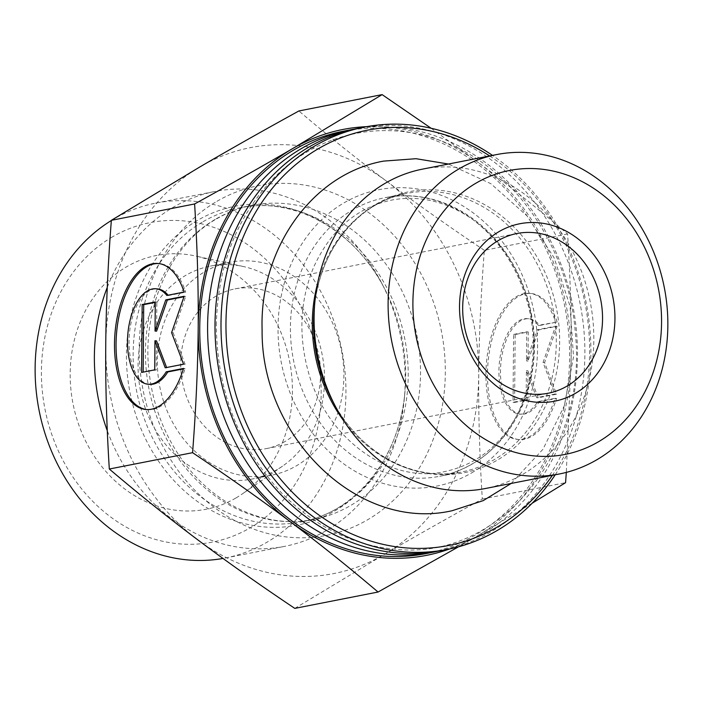 <?xml version="1.0" encoding="UTF-8"?>
<svg xmlns="http://www.w3.org/2000/svg" width="703" height="703" viewBox="0 0 703 703"><rect width="100%" height="100%" fill="white"/><g stroke="black" fill="none" stroke-linecap="round" stroke-linejoin="round"><path stroke-width="0.53" stroke-dasharray="3.52 2.64" d="M441.414 550.59A215.197 183.685 78.9 0 0 580.177 304.03A215.197 183.685 78.9 0 0 358.468 128.262M354.778 129.036A215.197 183.685 -101.1 0 1 572.778 305.48A215.197 183.685 -101.1 0 1 437.705 551.266M555.229 474.789A215.197 183.685 78.9 0 0 492.504 155.381M489.666 155.943A211.577 180.592 -101.1 0 1 552.391 475.351M426.159 553.586A215.197 183.685 78.9 0 0 475.641 534.834A215.197 183.685 78.9 0 0 557.11 277.087A215.197 183.685 78.9 0 0 343.213 131.259M422.582 169.115A162.753 138.922 -101.1 0 1 584.351 279.407A162.753 138.922 -101.1 0 1 522.742 474.34A162.753 138.922 -101.1 0 1 485.316 488.523M277.167 469.56A108.499 92.611 -101.1 0 1 252.219 479.015A108.499 92.611 -101.1 0 1 144.379 405.482A108.499 92.611 -101.1 0 1 185.451 275.532A108.499 92.611 -101.1 0 1 210.399 266.077A108.499 92.611 -101.1 0 1 243.352 266.525A108.499 92.611 -101.1 0 1 322.185 354.699A108.499 92.611 -101.1 0 1 282.553 466.133A108.499 92.611 -101.1 0 1 277.167 469.56M235.936 497.979A129.299 110.362 78.9 0 0 242.359 493.893A129.299 110.362 78.9 0 0 289.583 361.096A129.299 110.362 78.9 0 0 195.645 256.024A129.299 110.362 78.9 0 0 126.645 266.753A129.299 110.362 78.9 0 0 84.536 438.795A129.299 110.362 78.9 0 0 235.936 497.979M183.536 368.434L185.091 368.557L183.395 368.89M184.16 292.044L185.715 292.167A73.279 37.127 -85.4 0 0 159.396 263.581A73.279 37.127 -85.4 0 0 158.614 263.537M146.865 409.594A73.279 37.127 -85.4 0 0 147.648 409.673A73.279 37.127 -85.4 0 0 185.091 368.557M149.677 384.356A47.883 24.262 94.6 0 1 129.334 334.681A47.883 24.262 94.6 0 1 157.358 288.898M168.105 295.198A47.883 24.262 94.6 0 1 168.404 295.568L185.715 292.167M166.848 295.445L168.404 295.568M141.602 372.432L156.277 369.98L156.514 340.885M154.722 369.848L156.277 369.98M166.611 367.52L185.126 364.312L173.158 332.765L185.68 296.411L183.966 296.754M165.214 367.792L166.769 367.915M183.571 364.189L185.126 364.312M171.602 332.642L173.158 332.765M184.124 296.288L185.68 296.411M156.593 331.175L156.831 302.079L155.275 302.387M155.275 301.956L156.831 302.079M557.154 322.044A73.279 37.127 -85.4 0 0 530.827 293.459A73.279 37.127 -85.4 0 0 487.944 363.521A73.279 37.127 -85.4 0 0 519.078 439.542A73.279 37.127 -85.4 0 0 556.521 398.434L539.21 401.835A47.883 24.262 94.6 0 1 521.116 414.234A47.883 24.262 94.6 0 1 500.773 364.558A47.883 24.262 94.6 0 1 528.797 318.767A47.883 24.262 94.6 0 1 539.834 325.445L557.154 322.044L538.287 325.322A47.883 24.262 -85.4 0 0 527.241 318.644A47.883 24.262 -85.4 0 0 499.218 364.426A47.883 24.262 -85.4 0 0 519.561 414.102A47.883 24.262 -85.4 0 0 537.654 401.703L554.966 398.302A73.279 37.127 94.6 0 1 517.522 439.419A73.279 37.127 94.6 0 1 486.397 363.398A73.279 37.127 94.6 0 1 529.271 293.327A73.279 37.127 94.6 0 1 555.598 321.921M556.521 398.434L554.966 398.302M539.834 325.445L538.287 325.322M539.21 401.835L537.654 401.703M513.594 334.408L526.705 331.834L526.468 360.92L537.197 329.769L555.563 326.166L543.041 362.52L555.001 394.058L536.644 397.67L526.389 370.639L526.152 399.726L513.041 402.301L513.594 334.408L515.15 334.531L514.596 402.432L527.707 399.858L527.944 370.762L538.199 397.793L556.556 394.19L544.597 362.643L557.119 326.289L538.753 329.9L528.023 361.043L528.261 331.957L515.15 334.531M528.261 331.957L526.705 331.834M528.023 361.043L526.468 360.92M538.753 329.9L537.197 329.769M557.119 326.289L555.563 326.166M544.597 362.643L543.041 362.52M556.556 394.19L555.001 394.058M538.199 397.793L536.644 397.67M527.944 370.762L526.389 370.639M527.707 399.858L526.152 399.726M514.596 402.432L513.041 402.301M449.674 548.946A217.007 185.223 78.9 0 0 476.406 536.451L458.541 546.802M431.124 128.262L479.464 163.395A217.007 185.223 78.9 0 0 366.738 126.654M479.464 163.395C508.77 185.407 538.146 208.94 567.602 233.976C570.309 276.973 571.504 318.125 571.179 357.423A217.007 185.223 78.9 0 0 479.464 163.395M532.171 503.225L476.406 536.451A217.007 185.223 78.9 0 0 571.179 357.423L566.319 472.39M294.794 608.385L383.952 554.605C413.584 537.329 446.37 518.805 482.311 499.033C479.595 456.027 478.409 414.875 478.725 375.578C479.051 336.28 480.922 294.531 484.349 250.321L567.602 233.976M484.349 250.321C448.76 226.489 416.317 203.571 387.01 181.55C357.704 159.528 328.319 136.004 298.872 110.969M482.311 499.033L565.564 482.68M387.01 181.55A217.007 185.223 -101.1 0 1 478.725 375.578A217.007 185.223 -101.1 0 1 383.952 554.605A217.007 185.223 -101.1 0 1 197.455 539.605A217.007 185.223 -101.1 0 1 105.74 345.577A217.007 185.223 -101.1 0 1 200.513 166.549A217.007 185.223 -101.1 0 1 387.01 181.55M285.023 441.51A81.381 69.456 -101.1 0 1 266.314 448.602A81.381 69.456 -101.1 0 1 185.425 393.452A81.381 69.456 -101.1 0 1 216.234 295.989A81.381 69.456 -101.1 0 1 234.951 288.898A81.381 69.456 -101.1 0 1 315.832 344.048A81.381 69.456 -101.1 0 1 285.023 441.51M107.278 287.334A180.838 154.352 -101.1 0 1 214.933 191.471A180.838 154.352 -101.1 0 1 381.729 283.177A180.838 154.352 -101.1 0 1 405.192 381.413A180.838 154.352 -101.1 0 1 404.348 398.381A180.838 154.352 -101.1 0 1 284.627 546.363A180.838 154.352 -101.1 0 1 107.304 430.754M111.346 220.514A180.838 154.352 -101.1 0 1 114.106 218.861A180.838 154.352 -101.1 0 1 155.688 203.105A180.838 154.352 -101.1 0 1 345.946 393.047A180.838 154.352 -101.1 0 1 225.382 557.997A180.838 154.352 -101.1 0 1 222.992 558.446M112.506 236.841A162.753 138.922 78.9 0 0 110.213 516.643A162.753 138.922 78.9 0 0 321.166 393.618A162.753 138.922 78.9 0 0 112.506 236.841M204.775 271.736A108.499 92.611 -101.1 0 1 229.723 262.281A108.499 92.611 -101.1 0 1 341.509 350.902A108.499 92.611 -101.1 0 1 271.543 475.219A108.499 92.611 -101.1 0 1 163.694 401.685A108.499 92.611 -101.1 0 1 204.775 271.736M471.616 472.899A150.996 128.886 78.9 0 0 473.743 213.308A150.996 128.886 78.9 0 0 278.028 327.449A150.996 128.886 78.9 0 0 471.616 472.899M344.593 422.002A141.953 121.171 78.9 0 0 461.651 471.977L439.779 476.274C450.992 474.059 461.625 470.026 471.687 464.173C521.213 436.923 546.345 363.091 526.398 299.056C516.028 265.005 497.759 238.194 471.59 218.633C444.111 199.125 415.271 192.139 385.068 197.675A141.953 121.171 -101.1 0 1 526.16 293.88A141.953 121.171 -101.1 0 1 472.416 463.901A141.953 121.171 -101.1 0 1 439.779 476.274A141.953 121.171 -101.1 0 1 293.52 360.323A141.953 121.171 -101.1 0 1 385.068 197.675L406.94 193.378C358.433 201.998 318.898 250.321 314.232 308.898A143.166 122.199 -101.1 0 1 504.095 218.018A143.166 122.199 -101.1 0 1 497.118 460.237A143.166 122.199 -101.1 0 1 332.141 400.104C358.618 452.565 413.496 482.346 461.651 471.977A141.953 121.171 78.9 0 0 494.297 459.604A141.953 121.171 78.9 0 0 548.032 289.583A141.953 121.171 78.9 0 0 406.94 193.378A141.953 121.171 78.9 0 0 317.475 283.915M197.385 220.461A162.463 138.676 78.9 0 0 189.467 495.316A162.463 138.676 78.9 0 0 404.919 392.195A162.463 138.676 78.9 0 0 405.675 376.949A162.463 138.676 78.9 0 0 384.594 288.696A162.463 138.676 78.9 0 0 197.385 220.461M203.035 221.717A160.038 136.602 -101.1 0 1 239.828 207.772A160.038 136.602 -101.1 0 1 404.717 338.486A160.038 136.602 -101.1 0 1 301.517 521.854A160.038 136.602 -101.1 0 1 142.445 413.399A160.038 136.602 -101.1 0 1 203.035 221.717M215.346 219.301A160.038 136.602 78.9 0 0 154.757 410.983A160.038 136.602 78.9 0 0 313.828 519.438A160.038 136.602 78.9 0 0 417.028 336.069A160.038 136.602 78.9 0 0 252.149 205.355A160.038 136.602 78.9 0 0 215.346 219.301M216.946 201.313A178.123 152.041 -101.1 0 1 445.315 372.889A178.123 152.041 -101.1 0 1 214.441 507.531A178.123 152.041 -101.1 0 1 216.946 201.313M216.322 325.102C217.772 264.258 237.605 214.564 275.813 175.996C321.122 131.118 387.871 118.253 446.677 143.069C515.809 170.407 569.571 249.503 575.379 333.565C587.805 452.873 498.814 559.456 397.661 549.403C354.444 546.169 315.875 527.487 281.965 493.357C238.879 447.284 216.999 391.193 216.322 325.102M243.352 266.525L195.645 256.024M282.553 466.133L242.359 493.893M146.092 409.541L147.648 409.673M157.841 263.458L159.396 263.581M530.827 293.459L529.271 293.327M519.078 439.542L517.522 439.419M528.797 318.767L527.241 318.644M521.116 414.234L519.561 414.102M266.314 448.602L548.287 393.223M234.951 288.898L516.925 233.519M404.348 398.381L404.919 392.195C399.594 458.461 355.191 512.382 301.517 521.854L313.828 519.438C268.01 529.016 215.926 506.714 183.316 461.511C164.836 435.983 153.526 406.984 149.37 374.532C140.741 309.882 169.766 245.048 216.814 218.747C227.965 212.262 239.749 207.798 252.149 205.355L239.828 207.772C293.107 196.242 354.602 229.354 384.594 288.696L381.729 283.177M225.382 557.997L284.627 546.363M155.688 203.105L214.933 191.471M229.723 262.281L210.399 266.077M271.543 475.219L252.219 479.015M530.985 313.74C522.294 273.203 502.891 241.797 472.776 219.521C447.126 201.726 420.517 195.162 392.959 199.828C357.458 206.849 331.008 229.327 313.626 267.263C299.742 301.025 298.186 336.658 308.969 374.181C328.073 440.719 390.648 483.365 443.461 471.854C478.936 464.648 505.29 442.02 522.54 403.979C534.139 375.859 536.96 345.788 530.985 313.74M511.195 483.436L543.015 449.208L564.307 405.78L573.525 356.755L570.028 306.086L554.113 257.816L527.039 215.874L490.887 183.703L448.461 164.036"/><path stroke-width="1.05" d="M492.504 155.381A215.197 183.685 78.9 0 0 364.479 127.085L358.468 128.262A215.197 183.685 78.9 0 0 215.004 324.549A215.197 183.685 78.9 0 0 441.414 550.59L447.424 549.412A215.197 183.685 78.9 0 0 496.907 530.66A215.197 183.685 78.9 0 0 555.229 474.789M437.705 551.266A215.197 183.685 -101.1 0 1 434.015 552.04A215.197 183.685 -101.1 0 1 207.605 325.999A215.197 183.685 -101.1 0 1 351.069 129.712A215.197 183.685 -101.1 0 1 354.778 129.036M364.479 127.085A215.197 183.685 78.9 0 0 221.006 323.371A215.197 183.685 78.9 0 0 447.424 549.412M552.391 475.351A211.577 180.592 -101.1 0 1 497.223 527.065A211.577 180.592 -101.1 0 1 226.006 330.199A211.577 180.592 -101.1 0 1 489.666 155.943M351.069 129.712L343.213 131.259A215.197 183.685 78.9 0 0 199.749 327.545A215.197 183.685 78.9 0 0 426.159 553.586L434.015 552.04M559.351 473.98L485.316 488.523A162.753 138.922 -101.1 0 1 335.199 405.983A162.753 138.922 -101.1 0 1 314.839 302.299A162.753 138.922 -101.1 0 1 422.582 169.115L496.626 154.572A162.753 138.922 78.9 0 0 391.668 341.052A162.753 138.922 78.9 0 0 559.351 473.98A162.753 138.922 78.9 0 0 596.777 459.797A162.753 138.922 78.9 0 0 658.386 264.864A162.753 138.922 78.9 0 0 496.626 154.572M183.536 368.434A73.279 37.127 94.6 0 1 146.092 409.541A73.279 37.127 94.6 0 1 114.958 333.521A73.279 37.127 94.6 0 1 157.841 263.458A73.279 37.127 94.6 0 1 184.16 292.044L166.848 295.445A47.883 24.262 -85.4 0 0 155.802 288.766A47.883 24.262 -85.4 0 0 127.788 334.558A47.883 24.262 -85.4 0 0 148.131 384.233A47.883 24.262 -85.4 0 0 166.224 371.825L183.536 368.434M158.614 263.537A73.279 37.127 -85.4 0 0 116.513 333.644A73.279 37.127 -85.4 0 0 146.865 409.594M183.395 368.89L167.78 371.957A47.883 24.262 94.6 0 1 149.677 384.356L148.131 384.233M166.224 371.825L167.78 371.957M155.802 288.766L157.358 288.898A47.883 24.262 94.6 0 1 168.105 295.198M154.722 369.848L141.602 372.432L142.164 304.531L155.275 301.956L155.038 331.043L165.767 299.891L184.124 296.288L171.602 332.642L183.571 364.189L165.214 367.792L154.959 340.762L154.722 369.848M154.959 340.762L156.514 340.885L166.611 367.52M183.966 296.754L167.323 300.023L156.593 331.175L155.038 331.043M165.767 299.891L167.323 300.023M155.275 302.387L143.711 304.654L143.166 372.124M142.164 304.531L143.711 304.654M458.541 546.802L378.047 592.031C348.6 566.996 319.215 543.472 289.908 521.45A217.007 185.223 78.9 0 0 449.674 548.946M192.578 452.679C195.996 408.469 197.868 366.72 198.193 327.422A217.007 185.223 78.9 0 0 289.908 521.45C260.602 499.429 228.159 476.511 192.578 452.679L109.317 469.024C138.772 494.06 168.149 517.593 197.455 539.605C226.761 561.627 259.214 584.553 294.794 608.385L378.047 592.031M194.608 203.967C230.549 184.195 263.335 165.671 292.966 148.395A217.007 185.223 78.9 0 0 198.193 327.422C198.51 288.125 197.323 246.973 194.608 203.967L111.355 220.32C107.937 264.53 106.065 306.28 105.74 345.577C105.415 384.875 106.61 426.027 109.317 469.024M366.738 126.654A217.007 185.223 78.9 0 0 292.966 148.395L382.124 94.615L431.124 128.262M566.319 472.39L565.564 482.68L532.171 503.225M111.355 220.32L200.513 166.549C230.145 149.264 262.931 130.74 298.872 110.969L382.124 94.615M567.005 386.132A81.381 69.456 -101.1 0 1 548.287 393.223A81.381 69.456 -101.1 0 1 464.455 326.754A81.381 69.456 -101.1 0 1 516.925 233.519A81.381 69.456 -101.1 0 1 597.814 288.669A81.381 69.456 -101.1 0 1 567.005 386.132M575.449 393.311A90.415 77.181 78.9 0 0 576.724 237.869A90.415 77.181 78.9 0 0 459.525 306.209A90.415 77.181 78.9 0 0 575.449 393.311M598.376 441.818A144.669 123.482 -101.1 0 1 412.898 302.466A144.669 123.482 -101.1 0 1 600.415 193.105A144.669 123.482 -101.1 0 1 598.376 441.818M107.304 430.754A180.838 154.352 -101.1 0 1 107.278 287.334M222.992 558.446A180.838 154.352 -101.1 0 1 45.774 435.86A180.838 154.352 -101.1 0 1 111.346 220.514M335.199 405.983L332.141 400.104A143.166 122.199 -101.1 0 1 314.232 308.898L314.839 302.299M317.475 283.915A141.953 121.171 78.9 0 0 344.593 422.002M448.461 164.036L416.053 158.702L383.645 161.101C312.246 173.711 259.328 248.95 262.114 329.918C260.734 436.897 358.635 532.364 452.293 510.668L483.207 500.633L511.195 483.436"/></g></svg>
